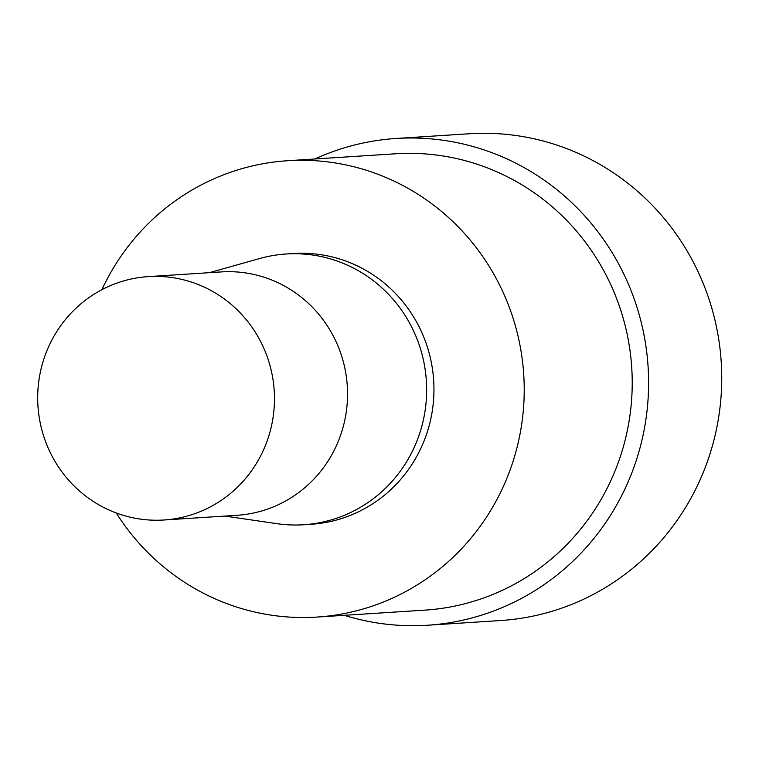 <?xml version="1.0" encoding="UTF-8"?>
<svg xmlns="http://www.w3.org/2000/svg" width="759" height="759" viewBox="0 0 759 759"><rect width="100%" height="100%" fill="white"/><g stroke="black" fill="none" stroke-linecap="round" stroke-linejoin="round"><path stroke-width="1.14" d="M344.292 615.312A243.886 236.742 -93.7 0 0 427.488 625.236L500.617 620.53A243.886 236.742 -93.7 0 0 711.031 305.545A243.886 236.742 -93.7 0 0 469.299 133.764L396.16 138.47A243.886 236.742 -93.7 0 0 314.928 158.973M427.488 625.236A243.886 236.742 -93.7 0 0 637.902 310.251A243.886 236.742 -93.7 0 0 396.16 138.47M116.269 512.98A228.649 221.951 -93.7 0 0 316.93 617.076L424.926 610.122A228.649 221.951 -93.7 0 0 622.19 314.833A228.649 221.951 -93.7 0 0 395.562 153.783L287.566 160.728A228.649 221.951 -93.7 0 0 101.896 289.682M316.93 617.076A228.649 221.951 -93.7 0 0 514.194 321.778A228.649 221.951 -93.7 0 0 287.566 160.728M224.939 516.073L276.921 523.672A135.662 131.686 -93.7 0 0 303.647 524.754L310.962 524.289A135.662 131.686 -93.7 0 0 428 349.074A135.662 131.686 -93.7 0 0 293.534 253.525L286.228 253.99A135.662 131.686 -93.7 0 0 259.853 258.487L209.275 272.69M303.647 524.754A135.662 131.686 -93.7 0 0 420.695 349.548A135.662 131.686 -93.7 0 0 286.228 253.99M163.906 520L236.988 515.295A121.943 118.376 -93.7 0 0 342.195 357.802A121.943 118.376 -93.7 0 0 221.334 271.912L148.252 276.618A121.943 118.376 -93.7 0 0 37.95 405.913A121.943 118.376 -93.7 0 0 163.906 520A121.943 118.376 -93.7 0 0 269.113 362.508A121.943 118.376 -93.7 0 0 148.252 276.618"/></g></svg>
